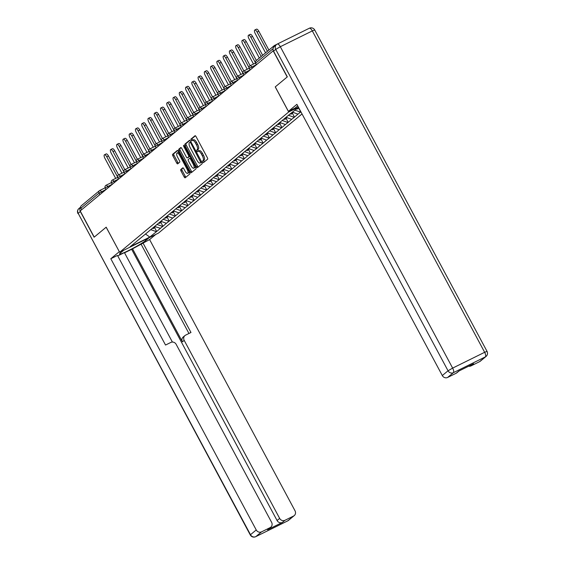 <?xml version="1.0" encoding="UTF-8"?>
<svg xmlns="http://www.w3.org/2000/svg" width="565" height="565" viewBox="0 0 565 565"><rect width="100%" height="100%" fill="white"/><g stroke="black" fill="none" stroke-linecap="round" stroke-linejoin="round"><path stroke-width="0.85" d="M202.701 162.077L203.386 162.692L207.602 159.196A1.335 0.501 -116.3 0 0 207.369 157.699L196.048 136.589A1.335 0.501 -116.3 0 0 195.066 135.72A1.335 0.501 -116.3 0 0 195.024 135.741L190.836 139.216L191.69 140.876L192.262 140.41A4.273 1.603 -116.3 0 1 192.382 140.332A4.273 1.603 -116.3 0 1 195.532 143.114L196.479 144.873A4.273 1.603 -116.3 0 1 197.227 149.676L196.684 150.128L196.853 151.173L197.538 151.78L198.11 151.314A4.273 1.603 -116.3 0 1 198.23 151.236A4.273 1.603 -116.3 0 1 201.38 154.026L202.327 155.785A4.273 1.603 -116.3 0 1 203.075 160.58L202.538 161.032L202.701 162.077M199.24 150.756A4.273 1.603 -116.3 0 1 199.36 150.678A4.273 1.603 -116.3 0 1 202.51 153.461L203.457 155.227A4.273 1.603 -116.3 0 1 204.205 160.022L203.668 160.474L204.205 162.021M195.419 135.798L191.973 138.658L192.559 140.247M193.392 139.852A4.273 1.603 -116.3 0 1 193.513 139.774A4.273 1.603 -116.3 0 1 196.662 142.557L197.609 144.315A4.273 1.603 -116.3 0 1 198.357 149.118L197.821 149.563L198.407 151.152M180.765 169.521A1.335 0.501 -116.3 0 0 180.998 171.026L184.176 176.944A1.335 0.501 -116.3 0 0 185.158 177.813A1.335 0.501 -116.3 0 0 185.2 177.791L189.847 173.928A1.335 0.501 -116.3 0 0 189.614 172.431L178.293 151.321A1.335 0.501 -116.3 0 0 177.311 150.452A1.335 0.501 -116.3 0 0 177.269 150.474L172.622 154.337A1.335 0.501 -116.3 0 0 172.855 155.834L176.69 162.988A1.335 0.501 -116.3 0 0 177.678 163.857A1.335 0.501 -116.3 0 0 177.714 163.836L179.705 162.183A1.335 0.501 -116.3 0 0 179.472 160.686L177.565 157.134A3.574 1.335 -116.3 0 1 177.043 153.059A3.574 1.335 -116.3 0 1 179.677 155.389L187.128 169.281A3.574 1.335 -116.3 0 1 187.658 173.363A3.574 1.335 -116.3 0 1 185.016 171.033L183.78 168.716A1.335 0.501 -116.3 0 0 182.792 167.847A1.335 0.501 -116.3 0 0 182.756 167.869L180.765 169.521L181.895 168.963A1.335 0.501 -116.3 0 0 182.128 170.461L185.306 176.386A1.335 0.501 -116.3 0 0 185.934 177.177M273.17 50.815L287.204 76.974L275.24 86.904L288.694 111.997L119.646 252.273L106.192 227.179L94.228 237.109L80.195 210.943L273.34 50.73M196.429 166.774A1.335 0.501 -116.3 0 0 197.418 167.643A1.335 0.501 -116.3 0 0 197.453 167.621L202.108 163.758A1.335 0.501 -116.3 0 0 201.867 162.261L190.553 141.151A1.335 0.501 -116.3 0 0 189.565 140.282A1.335 0.501 -116.3 0 0 189.529 140.304L184.875 144.167A1.335 0.501 -116.3 0 0 185.115 145.664L196.429 166.774L197.559 166.216A1.335 0.501 -116.3 0 0 198.195 167.007M195.977 168.843L191.323 172.706A1.335 0.501 -116.3 0 1 191.288 172.728A1.335 0.501 -116.3 0 1 190.299 171.859L178.985 150.749A1.335 0.501 -116.3 0 1 178.752 149.252L180.736 147.599A1.335 0.501 -116.3 0 1 180.779 147.571A1.335 0.501 -116.3 0 1 181.761 148.447L186.351 157.006A1.335 0.501 -116.3 0 0 187.34 157.875A1.335 0.501 -116.3 0 0 187.375 157.854L188.696 156.752A1.335 0.501 -116.3 0 0 188.463 155.255L183.681 146.342L183.547 145.276L184.232 145.883L195.744 167.346A1.335 0.501 -116.3 0 1 195.977 168.843M302.035 113.946L158.433 233.112L119.646 252.273M288.694 111.997L298.412 107.195M154.556 227.547L156.667 231.481L160.481 228.316L154.584 226.487M156.667 231.481L149.803 237.067L130.127 246.785L290.459 113.629L298.546 107.442M300.891 111.806L297.946 114.137L292.388 112.138M292.359 113.191L294.471 117.132L297.946 114.137M294.471 117.132L291.681 119.335L286.123 117.336M286.095 118.389L288.207 122.33L291.681 119.335M288.207 122.33L285.417 124.533L279.859 122.534M279.83 123.587L281.942 127.528L285.417 124.533M281.942 127.528L279.152 129.731L273.594 127.732M273.566 128.785L275.678 132.726L279.152 129.731M275.678 132.726L272.888 134.929L267.33 132.93M267.302 133.983L269.413 137.924L272.888 134.929M269.413 137.924L266.631 140.12L261.065 138.128M261.037 139.181L263.149 143.122L266.631 140.12M263.149 143.122L260.366 145.318L254.808 143.326M254.78 144.379L256.891 148.32L260.366 145.318M256.891 148.32L254.102 150.516L248.544 148.524M248.515 149.577L250.627 153.518L254.102 150.516M250.627 153.518L247.837 155.714L242.279 153.722M242.251 154.775L244.363 158.716L247.837 155.714M244.363 158.716L241.573 160.912L236.015 158.92M235.986 159.973L238.098 163.914L241.573 160.912M238.098 163.914L235.308 166.11L229.75 164.118M229.722 165.171L231.834 169.112L235.308 166.11M231.834 169.112L229.044 171.308L223.486 169.316M223.458 170.369L225.569 174.31L229.044 171.308M225.569 174.31L222.78 176.506L217.221 174.514M217.193 175.567L219.305 179.508L222.78 176.506M219.305 179.508L216.515 181.704L210.957 179.712M210.929 180.765L213.04 184.706L216.515 181.704M213.04 184.706L210.251 186.902L204.692 184.903M204.664 185.963L206.776 189.904L210.251 186.902M206.776 189.904L203.986 192.1L198.428 190.101M198.4 191.161L200.511 195.102L203.986 192.1M200.511 195.102L197.722 197.298L192.164 195.299M192.135 196.359L194.247 200.3L197.722 197.298M194.247 200.3L191.457 202.496L185.899 200.497M185.871 201.557L187.983 205.498L191.457 202.496M187.983 205.498L185.2 207.694L179.635 205.695M179.606 206.755L181.718 210.689L185.2 207.694M181.718 210.689L178.936 212.892L173.377 210.893M173.349 211.953L175.461 215.887L178.936 212.892M175.461 215.887L172.671 218.09L167.113 216.091M167.085 217.151L169.196 221.085L172.671 218.09M169.196 221.085L166.407 223.288L160.848 221.289M160.82 222.349L162.932 226.282L166.407 223.288M162.932 226.282L160.142 228.486M162.593 226.452L156.936 224.425M168.857 221.254L163.2 219.227M175.122 216.056L169.465 214.029M181.379 210.858L175.729 208.831M187.644 205.66L181.994 203.633M193.908 200.462L188.258 198.435M200.172 195.264L194.522 193.237M206.437 190.066L200.78 188.039M212.701 184.868L207.044 182.841M218.966 179.67L213.309 177.643M225.23 174.472L219.573 172.445M231.495 169.274L225.838 167.247M237.759 164.083L232.102 162.049M244.024 158.885L238.366 156.851M250.288 153.687L244.631 151.653M256.552 148.489L250.895 146.455M262.81 143.291L257.16 141.257M269.074 138.093L263.424 136.059M275.339 132.895L269.689 130.861M281.603 127.697L275.953 125.663M287.868 122.499L282.21 120.465M294.132 117.301L288.475 115.267M300.396 112.103L294.838 110.104M276.885 44.296L274.583 45.433A2.041 1.886 50.3 0 0 273.594 47.227M81.685 209.714L80.866 208.195A2.041 1.886 -129.7 0 1 81.261 205.787L99.454 190.695A2.041 1.886 -129.7 0 1 99.793 190.469A2.041 0.763 63.7 0 1 99.85 190.433A2.041 0.763 63.7 0 1 101.354 191.761L101.961 192.884M156.328 231.65L150.671 229.616M149.803 237.067L145.431 233.974M298.624 107.993L300.735 111.934M189.918 140.36L186.012 143.609A1.335 0.501 -116.3 0 0 186.245 145.106L197.559 166.216M200.794 162.48L190.695 142.896L190.002 142.288L189.402 142.783A4.273 1.603 -116.3 0 0 190.158 147.578L196.945 160.248A4.273 1.603 -116.3 0 0 200.102 163.031A4.273 1.603 -116.3 0 0 200.222 162.953L201.733 162.014M201.098 162.522A4.273 1.603 -116.3 0 0 201.232 162.473A4.273 1.603 -116.3 0 0 201.352 162.395L200.222 162.953M201.762 162.056L201.352 162.395M181.132 147.656L179.882 148.694A1.335 0.501 -116.3 0 0 180.115 150.191L191.436 171.301A1.335 0.501 -116.3 0 0 192.065 172.092M188.428 157.331A1.335 0.501 -116.3 0 0 188.47 157.317A1.335 0.501 -116.3 0 0 188.505 157.289L189.784 156.237L188.696 156.752M191.118 165.891A3.574 1.335 -116.3 0 0 193.753 168.215A3.574 1.335 -116.3 0 0 193.223 164.14L190.603 159.245A1.335 0.501 -116.3 0 0 189.614 158.37A1.335 0.501 -116.3 0 0 189.579 158.398L188.258 159.492A1.335 0.501 -116.3 0 0 188.491 160.99L191.118 165.891M193.753 168.215L194.883 167.657A3.574 1.335 -116.3 0 0 195.285 166.491M183.145 167.925L181.895 168.963M187.658 173.363L188.788 172.805A3.574 1.335 -116.3 0 0 189.183 171.633M179.006 152.649A3.574 1.335 -116.3 0 0 178.173 152.501L177.043 153.059M177.657 150.53L173.752 153.779A1.335 0.501 -116.3 0 0 173.985 155.276L177.82 162.43A1.335 0.501 -116.3 0 0 178.455 163.221M258.798 31.216L257.096 32.057A3.129 1.172 -116.3 0 0 254.794 30.016L256.489 29.175A3.129 1.172 63.7 0 1 258.798 31.216L268.912 50.08M254.794 30.016A3.129 1.172 -116.3 0 0 255.253 33.589L265.578 52.842M257.096 32.057L267.422 51.309M252.534 36.414L250.839 37.255A3.129 1.172 -116.3 0 0 248.529 35.214L250.224 34.373A3.129 1.172 63.7 0 1 252.534 36.414L262.647 55.278M248.529 35.214A3.129 1.172 -116.3 0 0 248.988 38.787L259.314 58.04M296.547 108.685L297.388 109.024L298.779 107.866M250.839 37.255L261.157 56.507M246.269 41.612L244.574 42.453A3.129 1.172 -116.3 0 0 242.265 40.412L243.96 39.571A3.129 1.172 63.7 0 1 246.269 41.612L256.383 60.469M242.265 40.412A3.129 1.172 -116.3 0 0 242.724 43.985L253.487 64.057M292.352 112.167L293.256 112.449M290.191 113.847L291.123 114.215L292.67 112.936L291.83 112.597M292.854 112.364L292.67 112.936M244.574 42.453L255.316 62.496M240.005 46.81L238.31 47.651A3.129 1.172 -116.3 0 0 236.001 45.61L237.696 44.769A3.129 1.172 63.7 0 1 240.005 46.81L250.14 65.71M236.001 45.61A3.129 1.172 -116.3 0 0 236.46 49.183L247.223 69.255M286.088 117.365L286.992 117.647M283.927 119.046L284.859 119.413L286.406 118.134L285.565 117.795M286.589 117.562L286.406 118.134M238.31 47.651L249.052 67.694M233.74 52.008L232.046 52.849A3.129 1.172 -116.3 0 0 229.736 50.808L231.431 49.967A3.129 1.172 63.7 0 1 233.74 52.008L243.875 70.908A2.041 0.763 63.7 0 1 243.918 70.886A2.041 0.763 63.7 0 1 245.429 72.214L246.029 73.337M229.736 50.808A3.129 1.172 -116.3 0 0 230.195 54.381L240.958 74.453M279.823 122.563L280.727 122.845M277.662 124.243L278.594 124.611L280.141 123.332L279.301 122.993M280.325 122.76L280.141 123.332M232.046 52.849L242.788 72.885M227.476 57.206L225.781 58.047A3.129 1.172 -116.3 0 0 223.472 56.006L225.167 55.165A3.129 1.172 63.7 0 1 227.476 57.206L237.611 76.106M223.472 56.006A3.129 1.172 -116.3 0 0 223.931 59.579L234.694 79.651M273.559 127.761L274.463 128.043M271.398 129.442L272.33 129.809L273.877 128.53L273.036 128.191M274.06 127.958L273.877 128.53M225.781 58.047L236.53 78.083M297.713 105.888L295.085 108.07L288.411 111.369L296.886 104.334L442.303 375.548L448.045 370.781L275.72 49.388L273.552 51.189L287.324 76.875L275.275 86.876L288.411 111.369M479.621 361.649L485.363 356.882A4.082 3.771 50.3 0 0 486.048 356.444L480.307 361.204A4.082 3.771 -129.7 0 1 479.621 361.649L471.026 365.894A4.082 3.771 -129.7 0 1 468.668 366.198M459.154 370.894L456.901 372.766A4.082 3.771 -129.7 0 1 456.216 373.211L447.621 377.455A4.082 3.771 -129.7 0 1 442.303 375.548M471.026 365.894L473.597 363.761L458.787 371.078L456.216 373.211M273.552 51.189A4.082 3.771 -129.7 0 1 274.336 46.372L276.504 44.571A4.082 3.771 50.3 0 0 275.72 49.388L280.318 46.718L452.643 368.105L484.65 352.299L312.318 30.913L280.318 46.718A4.082 1.526 63.7 0 0 277.302 44.056A4.082 4.082 0 0 0 276.504 44.571A4.082 3.771 50.3 0 1 277.189 44.134A4.082 1.526 63.7 0 1 277.302 44.056L309.309 28.25A4.082 1.526 -116.3 0 0 309.189 28.328M149.195 237.674L145.699 240.577A15.304 1.264 151.8 0 1 130.981 249.335A15.304 1.264 151.8 0 1 119.49 254.088A15.304 1.264 151.8 0 1 120.253 253.141L123.749 250.246M80.618 207.221A4.082 3.771 50.3 0 0 80.336 211.522L94.108 237.208L106.149 227.215L119.328 251.679M119.286 251.708L110.811 258.735L117.485 255.437L165.531 345.046L170.849 342.425A4.082 3.771 50.3 0 1 176.16 344.332L271.617 522.35A4.082 3.771 50.3 0 1 270.826 527.166L268.262 529.299A4.082 3.771 -129.7 0 1 267.577 529.744L282.387 522.427A4.082 3.771 -129.7 0 1 277.076 520.52L131.652 249.306L124.54 252.816M172.389 342.051L124.427 252.604L117.739 255.91M131.652 249.306L149.598 239.574L295.022 510.788A4.082 3.771 50.3 0 1 293.553 516.05L284.958 520.294L282.387 522.427M155.862 234.383L149.598 239.574M110.811 258.735L256.235 529.949A4.082 3.771 50.3 0 0 261.553 531.856L270.148 527.611A4.082 3.771 50.3 0 0 270.826 527.166M277.076 520.52L279.647 518.388L184.19 340.363A4.082 3.771 50.3 0 1 185.659 335.109L190.977 332.481L142.931 242.872M279.647 518.388A4.082 3.771 50.3 0 0 284.958 520.294M184.19 340.363L182.424 341.832L132.457 248.642M182.424 341.832A4.082 3.771 -129.7 0 1 183.208 337.015L184.974 335.546M188.957 333.477L141.165 244.341M221.212 62.404L219.517 63.238A3.129 1.172 -116.3 0 0 217.207 61.204L218.902 60.363A3.129 1.172 63.7 0 1 221.212 62.404L231.346 81.304M217.207 61.204A3.129 1.172 -116.3 0 0 217.666 64.77L228.43 84.849M267.294 132.959L268.198 133.241M265.14 134.639L266.073 135.007L267.612 133.728L266.779 133.389M267.796 133.156L267.612 133.728M219.517 63.238L230.266 83.281M214.947 67.602L213.252 68.436A3.129 1.172 -116.3 0 0 210.943 66.402L212.638 65.561A3.129 1.172 63.7 0 1 214.947 67.602L225.082 86.502A2.041 0.763 63.7 0 1 225.131 86.48A2.041 0.763 63.7 0 1 226.636 87.808L227.236 88.931M210.943 66.402A3.129 1.172 -116.3 0 0 211.409 69.968L222.165 90.047M261.037 138.157L261.934 138.439M258.876 139.838L259.808 140.205L261.355 138.926L260.514 138.587M261.531 138.354L261.355 138.926M213.252 68.436L224.001 88.479M208.683 72.8L206.988 73.634A3.129 1.172 -116.3 0 0 204.678 71.6L206.373 70.759A3.129 1.172 63.7 0 1 208.683 72.8L218.817 91.7M204.678 71.6A3.129 1.172 -116.3 0 0 205.144 75.166L215.908 95.245M254.773 143.355L255.67 143.637M252.612 145.036L253.544 145.403L255.09 144.124L254.25 143.785M255.267 143.552L255.09 144.124M206.988 73.634L217.737 93.677M202.418 77.998L200.723 78.832A3.129 1.172 -116.3 0 0 198.414 76.798L200.109 75.957A3.129 1.172 63.7 0 1 202.418 77.998L212.553 96.897A2.041 0.763 63.7 0 1 212.602 96.876A2.041 0.763 63.7 0 1 214.107 98.204L214.707 99.327M198.414 76.798A3.129 1.172 -116.3 0 0 198.88 80.364L209.643 100.443M248.508 148.553L249.412 148.835M246.347 150.234L247.279 150.601L248.826 149.322L247.986 148.983M249.01 148.75L248.826 149.322M200.723 78.832L211.472 98.875M196.154 83.196L194.459 84.03A3.129 1.172 -116.3 0 0 192.149 81.996L193.844 81.155A3.129 1.172 63.7 0 1 196.154 83.196L206.289 102.096M192.149 81.996A3.129 1.172 -116.3 0 0 192.616 85.562L203.379 105.634M242.244 153.751L243.148 154.033M240.083 155.424L241.015 155.799L242.562 154.52L241.721 154.181M242.745 153.948L242.562 154.52M194.459 84.03L205.208 104.073M189.897 88.394L188.194 89.228A3.129 1.172 -116.3 0 0 185.885 87.194L187.587 86.353A3.129 1.172 63.7 0 1 189.897 88.394L200.024 107.293M185.885 87.194A3.129 1.172 -116.3 0 0 186.351 90.76L197.114 110.832M235.979 158.949L236.883 159.231M233.818 160.622L234.75 160.997L236.297 159.718L235.457 159.379M236.481 159.146L236.297 159.718M188.194 89.228L198.944 109.271M183.632 93.592L181.93 94.426A3.129 1.172 -116.3 0 0 179.621 92.392L181.323 91.551A3.129 1.172 63.7 0 1 183.632 93.592L193.767 112.492A2.041 0.763 63.7 0 1 193.809 112.463A2.041 0.763 63.7 0 1 195.313 113.798L195.914 114.921M179.621 92.392A3.129 1.172 -116.3 0 0 180.087 95.958L190.85 116.03M229.715 164.147L230.619 164.429M227.554 165.82L228.486 166.195L230.033 164.909L229.192 164.577M230.216 164.344L230.033 164.909M181.93 94.426L192.679 114.469M177.368 98.79L175.666 99.624A3.129 1.172 -116.3 0 0 173.363 97.59L175.058 96.749A3.129 1.172 63.7 0 1 177.368 98.79L187.502 117.689M173.363 97.59A3.129 1.172 -116.3 0 0 173.822 101.156L184.586 121.228M223.45 169.345L224.354 169.627M221.289 171.018L222.222 171.393L223.768 170.107L222.928 169.775M223.952 169.542L223.768 170.107M175.666 99.624L186.415 119.667M171.103 103.988L169.408 104.822A3.129 1.172 -116.3 0 0 167.099 102.781L168.794 101.947A3.129 1.172 63.7 0 1 171.103 103.988L181.238 122.888A2.041 0.763 63.7 0 1 181.28 122.859A2.041 0.763 63.7 0 1 182.785 124.194L183.392 125.317M167.099 102.781A3.129 1.172 -116.3 0 0 167.558 106.354L178.321 126.426M217.186 174.543L218.09 174.825M215.025 176.216L215.957 176.591L217.504 175.305L216.663 174.973M217.687 174.74L217.504 175.305M169.408 104.822L180.15 124.865M164.839 109.186L163.144 110.02A3.129 1.172 -116.3 0 0 160.834 107.979L162.529 107.145A3.129 1.172 63.7 0 1 164.839 109.186L174.973 128.086M160.834 107.979A3.129 1.172 -116.3 0 0 161.293 111.552L172.057 131.624M210.922 179.741L211.826 180.023M208.76 181.414L209.693 181.789L211.239 180.503L210.399 180.171M211.423 179.938L211.239 180.503M163.144 110.02L173.886 130.063M158.574 114.377L156.879 115.218A3.129 1.172 -116.3 0 0 154.57 113.177L156.265 112.343A3.129 1.172 63.7 0 1 158.574 114.377L168.709 133.284M154.57 113.177A3.129 1.172 -116.3 0 0 155.029 116.75L165.792 136.822M204.657 184.939L205.561 185.221M202.496 186.612L203.428 186.987L204.975 185.701L204.135 185.369M205.159 185.136L204.975 185.701M156.879 115.218L167.621 135.261M152.31 119.575L150.615 120.416A3.129 1.172 -116.3 0 0 148.305 118.375L150 117.541A3.129 1.172 63.7 0 1 152.31 119.575L162.445 138.482A2.041 0.763 63.7 0 1 162.487 138.453A2.041 0.763 63.7 0 1 163.998 139.788L164.599 140.911M148.305 118.375A3.129 1.172 -116.3 0 0 148.764 121.948L159.528 142.02M198.393 190.137L199.297 190.419M196.232 191.81L197.164 192.185L198.711 190.899L197.87 190.567M198.894 190.334L198.711 190.899M150.615 120.416L161.357 140.459M146.045 124.773L144.35 125.614A3.129 1.172 -116.3 0 0 142.041 123.573L143.736 122.739A3.129 1.172 63.7 0 1 146.045 124.773L156.18 143.68M142.041 123.573A3.129 1.172 -116.3 0 0 142.5 127.146L153.263 147.218M192.128 195.328L193.032 195.617M189.967 197.008L190.906 197.383L192.446 196.097L191.613 195.765M192.63 195.532L192.446 196.097M144.35 125.614L155.1 145.657M139.781 129.971L138.086 130.812A3.129 1.172 -116.3 0 0 135.777 128.771L137.472 127.937A3.129 1.172 63.7 0 1 139.781 129.971L149.916 148.87A2.041 0.763 63.7 0 1 149.965 148.849A2.041 0.763 63.7 0 1 151.469 150.177L152.07 151.3M135.777 128.771A3.129 1.172 -116.3 0 0 136.236 132.344L146.999 152.416M185.864 200.526L186.768 200.808M183.71 202.206L184.642 202.581L186.182 201.295L185.348 200.963M186.365 200.73L186.182 201.295M138.086 130.812L148.835 150.855M133.517 135.169L131.822 136.01A3.129 1.172 -116.3 0 0 129.512 133.969L131.207 133.135A3.129 1.172 63.7 0 1 133.517 135.169L143.651 154.068A2.041 0.763 63.7 0 1 143.701 154.047A2.041 0.763 63.7 0 1 145.205 155.375L145.805 156.498M129.512 133.969A3.129 1.172 -116.3 0 0 129.978 137.542L140.734 157.614M179.606 205.724L180.503 206.006M177.445 207.404L178.378 207.779L179.924 206.493L179.084 206.161M180.101 205.928L179.924 206.493M131.822 136.01L142.571 156.053M127.252 140.367L125.557 141.208A3.129 1.172 -116.3 0 0 123.248 139.167L124.943 138.333A3.129 1.172 63.7 0 1 127.252 140.367L137.387 159.266M123.248 139.167A3.129 1.172 -116.3 0 0 123.714 142.74L134.477 162.812M173.342 210.922L174.239 211.204M171.181 212.602L172.113 212.977L173.66 211.691L172.819 211.359M173.836 211.126L173.66 211.691M125.557 141.208L136.306 161.251M120.988 145.565L119.293 146.406A3.129 1.172 -116.3 0 0 116.983 144.365L118.678 143.531A3.129 1.172 63.7 0 1 120.988 145.565L131.122 164.464M116.983 144.365A3.129 1.172 -116.3 0 0 117.449 147.938L128.213 168.01M167.078 216.12L167.982 216.402M164.916 217.8L165.849 218.175L167.395 216.889L166.555 216.557M167.579 216.324L167.395 216.889M119.293 146.406L130.042 166.449M114.723 150.763L113.028 151.604A3.129 1.172 -116.3 0 0 110.719 149.563L112.421 148.729A3.129 1.172 63.7 0 1 114.723 150.763L124.858 169.662A2.041 0.763 63.7 0 1 124.907 169.641A2.041 0.763 63.7 0 1 126.412 170.969L127.012 172.092M110.719 149.563A3.129 1.172 -116.3 0 0 111.185 153.136L121.948 173.208M160.813 221.318L161.717 221.6M158.652 222.998L159.584 223.373L161.131 222.087L160.291 221.755M161.315 221.522L161.131 222.087M113.028 151.604L123.777 171.647M108.466 155.961L106.764 156.802A3.129 1.172 -116.3 0 0 104.454 154.761L106.156 153.927A3.129 1.172 63.7 0 1 108.466 155.961L118.593 174.86A2.041 0.763 63.7 0 1 118.643 174.839A2.041 0.763 63.7 0 1 120.147 176.167L120.748 177.29M104.454 154.761A3.129 1.172 -116.3 0 0 104.921 158.334L115.684 178.406M154.549 226.516L155.453 226.798M152.388 228.196L153.32 228.571L154.867 227.285L154.026 226.953M155.05 226.713L154.867 227.285M106.764 156.802L117.513 176.845M273.079 48.703L255.655 63.153L256.468 64.671M256.051 60.752A2.041 1.886 50.3 0 0 255.655 63.153L255.557 63.28A2.041 2.041 0 0 1 256.051 60.752L274.237 45.652M99.913 190.412L105.132 187.834L99.85 190.433A2.041 2.041 0 0 0 99.454 190.695A2.041 1.886 -129.7 0 0 99.059 193.103L80.866 208.195M99.871 194.614L99.059 193.103L105.994 189.473M256.326 64.728L251.693 67.016L252.294 68.139M249.391 68.351L251.693 67.016A2.041 0.763 63.7 0 0 250.182 65.688A2.041 2.041 0 0 0 249.292 68.478L249.391 68.351M250.126 65.724A2.041 0.763 63.7 0 1 250.182 65.688L255.458 63.082M250.062 69.926L243.028 73.676A2.041 2.041 0 0 1 243.918 70.886L249.193 68.28M243.798 75.124L239.165 77.412L239.765 78.535M237.533 80.322L232.9 82.61L233.5 83.733M231.269 85.52L224.234 89.27A2.041 2.041 0 0 1 225.131 86.48L230.407 83.874M225.011 90.718L220.371 93.006L220.972 94.129M218.747 95.916L211.706 99.666A2.041 2.041 0 0 1 212.602 96.876L217.878 94.27M212.482 101.107L207.842 103.402L208.443 104.525M206.218 106.305L201.578 108.6L202.178 109.723M199.954 111.503L192.912 115.26A2.041 2.041 0 0 1 193.809 112.463L199.085 109.864M193.689 116.701L189.049 118.996L189.656 120.119M187.425 121.899L180.383 125.656A2.041 2.041 0 0 1 181.28 122.859L186.556 120.253M181.16 127.097L176.52 129.392L177.128 130.515M174.896 132.295L170.263 134.59L170.863 135.713M168.631 137.493L161.597 141.25A2.041 2.041 0 0 1 162.487 138.453L167.763 135.847M162.367 142.691L157.734 144.986L158.334 146.109M156.102 147.889L149.068 151.646A2.041 2.041 0 0 1 149.965 148.849L155.234 146.243M149.838 153.087L142.804 156.844A2.041 2.041 0 0 1 143.701 154.047L148.976 151.441M143.581 158.285L138.941 160.573L139.541 161.696M137.316 163.483L132.676 165.771L133.276 166.894M131.052 168.681L124.01 172.438A2.041 2.041 0 0 1 124.907 169.641L130.183 167.035M124.787 173.879L117.746 177.636A2.041 2.041 0 0 1 118.643 174.839L123.919 172.233M118.523 179.077L113.883 181.365L114.49 182.488M112.258 184.275L107.618 186.563L108.226 187.686M236.862 78.747L239.165 77.412A2.041 0.763 63.7 0 0 237.653 76.084A2.041 2.041 0 0 0 236.763 78.874L236.862 78.747M237.597 76.12A2.041 0.763 63.7 0 1 237.653 76.084L242.929 73.478M230.598 83.945L232.9 82.61A2.041 0.763 63.7 0 0 231.396 81.282A2.041 2.041 0 0 0 230.499 84.072L230.598 83.945M231.332 81.318A2.041 0.763 63.7 0 1 231.396 81.282L236.664 78.676M218.069 94.341L220.371 93.006A2.041 0.763 63.7 0 0 218.867 91.678A2.041 2.041 0 0 0 217.97 94.468L218.069 94.341M218.81 91.714A2.041 0.763 63.7 0 1 218.867 91.678L224.143 89.072M205.547 104.737L207.842 103.402A2.041 0.763 63.7 0 0 206.338 102.074A2.041 2.041 0 0 0 205.441 104.864L205.547 104.737M206.281 102.11A2.041 0.763 63.7 0 1 206.338 102.074L211.614 99.468M199.283 109.935L201.578 108.6A2.041 0.763 63.7 0 0 200.074 107.265A2.041 2.041 0 0 0 199.177 110.062L199.283 109.935M200.017 107.308A2.041 0.763 63.7 0 1 200.074 107.265L205.349 104.666M186.754 120.331L189.049 118.996A2.041 0.763 63.7 0 0 187.545 117.661A2.041 2.041 0 0 0 186.648 120.458L186.754 120.331M187.488 117.704A2.041 0.763 63.7 0 1 187.545 117.661L192.82 115.062M174.225 130.727L176.52 129.392A2.041 0.763 63.7 0 0 175.016 128.057A2.041 2.041 0 0 0 174.126 130.854L174.225 130.727M174.959 128.1A2.041 0.763 63.7 0 1 175.016 128.057L180.292 125.451M167.96 135.925L170.263 134.59A2.041 0.763 63.7 0 0 168.751 133.255A2.041 2.041 0 0 0 167.862 136.052L167.96 135.925M168.695 133.298A2.041 0.763 63.7 0 1 168.751 133.255L174.027 130.649M155.432 146.321L157.734 144.986A2.041 0.763 63.7 0 0 156.222 143.651A2.041 2.041 0 0 0 155.333 146.448L155.432 146.321M156.166 143.694A2.041 0.763 63.7 0 1 156.222 143.651L161.498 141.045M136.638 161.915L138.941 160.573A2.041 0.763 63.7 0 0 137.436 159.245A2.041 2.041 0 0 0 136.539 162.042L136.638 161.915M137.38 159.281A2.041 0.763 63.7 0 1 137.436 159.245L142.712 156.639M130.381 167.113L132.676 165.771A2.041 0.763 63.7 0 0 131.172 164.443A2.041 2.041 0 0 0 130.275 167.24L130.381 167.113M131.115 164.479A2.041 0.763 63.7 0 1 131.172 164.443L136.447 161.837M111.588 182.707L113.883 181.365A2.041 0.763 63.7 0 0 112.379 180.037A2.041 2.041 0 0 0 111.482 182.834L111.588 182.707M112.322 180.073A2.041 0.763 63.7 0 1 112.379 180.037L117.654 177.431M105.323 187.905L107.618 186.563A2.041 0.763 63.7 0 0 106.114 185.235A2.041 2.041 0 0 0 105.217 188.032L105.323 187.905M106.058 185.271A2.041 0.763 63.7 0 1 106.114 185.235L111.39 182.629M204.205 160.022L203.075 160.58M203.457 155.227L202.327 155.785M202.51 153.461L201.38 154.026M197.821 149.563L196.684 150.128M198.357 149.118L197.227 149.676M197.609 144.315L196.479 144.873M196.662 142.557L195.532 143.114M191.973 138.658L190.836 139.216M203.668 160.474L202.538 161.032M186.245 145.106L185.115 145.664M186.012 143.609L184.875 144.167M201.26 161.117L200.624 161.428M191.323 142.585L190.695 142.896M190.921 141.843L190.031 142.281L190.921 141.836M191.436 171.301L190.299 171.859M180.115 150.191L178.985 150.749M179.882 148.694L178.752 149.252M188.505 157.289L187.375 157.854M189.091 154.944L188.463 155.255M184.31 146.031L183.681 146.342M193.852 163.829L193.223 164.14M191.231 158.935L190.603 159.245M187.757 168.97L187.128 169.281M180.306 155.078L179.677 155.389M177.82 162.43L176.69 162.988M173.985 155.276L172.855 155.834M173.752 153.779L172.622 154.337M185.306 176.386L184.176 176.944M182.128 170.461L180.998 171.026M486.048 356.444A4.082 4.082 0 0 0 487.037 351.374L484.65 352.299A4.082 1.526 63.7 0 1 485.363 356.882L453.363 372.688L447.621 377.455M453.363 372.688A4.082 1.526 -116.3 0 0 452.643 368.105L448.045 370.781A4.082 3.771 50.3 0 0 453.363 372.688M312.318 30.913L314.712 29.98A4.082 4.082 0 0 0 309.309 28.25A4.082 1.526 -116.3 0 1 312.318 30.913M267.577 529.744L270.148 527.611M261.553 531.856L255.811 536.623L287.811 520.81L293.553 516.05M80.336 211.522L78.168 213.323L250.493 534.709L256.235 529.949M145.205 239.645L145.699 240.577M255.811 536.623A4.082 3.771 -129.7 0 1 250.493 534.709L250.288 534.963A4.082 4.082 0 0 0 255.691 536.693A4.082 1.526 -116.3 0 0 255.811 536.623M255.514 536.75A4.082 1.526 -116.3 0 0 255.691 536.693L287.698 520.888A4.082 4.082 0 0 0 288.496 520.372A4.082 3.771 -129.7 0 1 287.811 520.81A4.082 1.526 63.7 0 1 287.698 520.888A4.082 1.526 63.7 0 1 287.564 520.937M250.288 534.963L78.168 213.323A4.082 3.771 -129.7 0 1 78.952 208.506L80.618 207.122M256.355 64.77L255.557 63.28M250.09 69.968L249.292 68.478M243.826 75.166L243.028 73.676M237.561 80.364L236.763 78.874M231.297 85.562L230.499 84.072M225.032 90.76L224.234 89.27M218.768 95.958L217.97 94.468M212.504 101.156L211.706 99.666M206.239 106.354L205.441 104.864M199.975 111.552L199.177 110.062M193.71 116.75L192.912 115.26M187.446 121.948L186.648 120.458M181.181 127.146L180.383 125.656M174.924 132.344L174.126 130.854M168.66 137.542L167.862 136.052M162.395 142.74L161.597 141.25M156.131 147.938L155.333 146.448M149.866 153.136L149.068 151.646M143.602 158.327L142.804 156.844M137.337 163.525L136.539 162.042M131.073 168.723L130.275 167.24M124.809 173.921L124.01 172.438M118.544 179.119L117.746 177.636M112.28 184.317L111.482 182.834M106.015 189.515L105.217 188.032M199.36 150.678L198.23 151.236M193.513 139.774L192.382 140.332M201.232 162.473L200.102 163.031M188.47 157.317L187.34 157.875M487.037 351.374L314.712 29.98M288.496 520.372L294.238 515.605M78.952 208.506A4.082 4.082 0 0 0 77.963 213.57"/></g></svg>
